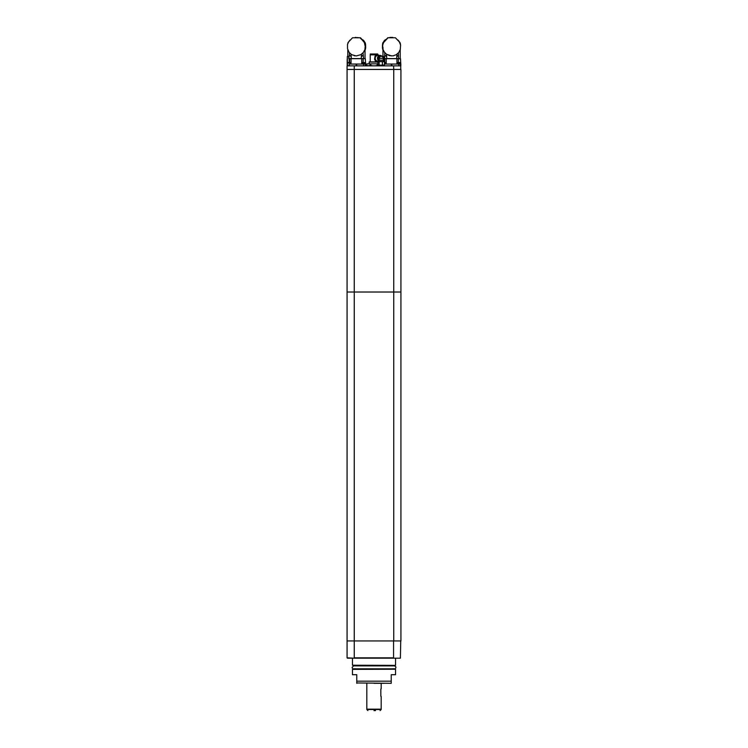 <?xml version="1.0" encoding="UTF-8"?>
<svg xmlns="http://www.w3.org/2000/svg" width="748" height="748" viewBox="0 0 748 748"><rect width="100%" height="100%" fill="white"/><g stroke="black" fill="none" stroke-linecap="round" stroke-linejoin="round"><path stroke-width="1.12" d="M380.826 696.238L380.826 689.058M366.819 683.317L366.819 709.525L381.181 709.525L366.819 709.16L381.181 709.16L381.181 696.444M374 710.6L375.505 710.6M348.157 658.184L354.253 658.184L347.072 657.829L347.072 640.952L393.747 640.952L347.072 640.952L347.072 65.852L400.741 65.852L400.741 69.442M400.741 640.952L400.386 658.184L352.458 658.184L352.458 665.224L395.393 665.365L352.458 665.224M393.027 668.665L393.598 669.245L374 669.245L395.393 669.245L381.181 669.245M395.393 669.245L352.458 669.385L352.458 674.705L356.768 674.705L356.768 683.317L356.768 681.166L391.232 681.166L391.232 683.317L356.768 682.961M395.542 669.385L395.542 674.705L391.232 674.705L391.232 682.026M384.051 683.317L374 683.317M352.458 669.385L374 669.245M391.232 683.317L391.232 682.26M395.898 667.375A1.44 1.44 0 0 0 395.729 666.702L394.43 665.87L353.57 665.87L352.14 667.375A1.44 1.44 0 0 0 353.533 668.815L394.467 668.815A1.44 1.44 0 0 0 395.898 667.375M393.57 69.442L347.072 69.442L393.747 69.442L393.57 65.852M384.023 56.521L383.939 58.671L400.479 58.671L400.816 64.057L391.587 64.057L392.017 65.852M383.939 56.521L382.611 56.904M384.369 61.738L384.369 58.671M399.413 58.596L399.413 58.671C401.255 59.616 401.255 59.616 399.441 58.671C401.255 59.616 401.255 59.616 399.441 58.671L399.469 58.69M398.357 58.671L398.357 62.552M396.936 62.897L396.936 58.671M395.776 58.671L387.408 58.671M386.249 58.671L386.249 62.897M391.157 65.852L391.587 64.057L385.173 64.057M384.827 62.552L384.827 58.671M400.806 64.057L400.741 65.852M400.358 62.925L396.908 62.925L396.908 64.057L400.489 64.057L400.489 65.852M397.038 62.925A2.87 2.655 -90 0 1 397.609 62.552L399.881 62.552L400.489 64.057M386.136 62.925L384.463 62.925M385.575 62.552L384.463 62.552M355.983 65.852L356.413 64.057L349.989 64.057M350.962 62.925L347.502 62.925L347.437 64.057L347.306 56.521L347.184 65.852M347.642 62.925A2.87 2.655 -90 0 1 348.213 62.552L350.485 62.552L351.093 64.057M365.174 62.925L361.723 62.925L361.723 64.057L365.314 64.057L356.413 64.057L356.843 65.852M348.82 58.671L348.82 56.521L348.755 58.671L365.305 58.671L365.632 64.057L364.697 62.552L361.723 62.925M348.755 56.521L347.437 56.521M349.194 62.552L349.194 58.671M364.257 58.671C366.081 59.616 366.081 59.616 364.257 58.671M363.173 58.671L363.173 62.552M361.752 62.897L361.752 58.671M360.592 58.671L352.224 58.671M351.064 58.671L351.064 62.897M349.643 62.552L349.643 58.671M382.667 46.909L382.565 44.225L382.705 48.629L384.117 51.808L386.482 54.267L389.652 55.698L393.074 55.838L396.281 54.688L398.815 52.416L400.302 49.34L400.582 45.048L399.348 41.925L395.421 37.774L388.006 37.774L383.602 42.552L382.696 45.048L382.826 48.629M383.06 47.844L382.424 47.844L382.546 44.366M382.462 45.787L382.462 45.048M386.174 39.354L388.006 37.774M391.728 37.634L387.651 37.774M385.744 39.971L386.52 39.354M386.51 54.286L391.728 55.941M393.074 55.838L393.785 55.698M384.547 52.416L386.557 54.333L386.735 58.596L396.646 58.596L396.954 54.23M386.735 56.885L384.715 54.931L384.827 52.781M384.528 52.416L382.976 49.48L382.976 56.521M382.995 49.34L383.228 50.406M382.864 49.34L382.705 48.629M382.565 46.965L382.667 45.787M382.574 45.787L382.696 45.048M383.602 42.552L382.593 45.048M383.472 42.552L383.986 41.925M385.566 39.971L383.855 41.925M400.507 44.581L400.133 42.814L398.095 40.111M398.404 52.893L398.562 58.596M398.525 55.053L396.786 56.792M384.023 58.596L384.612 58.596L384.715 54.931M386.445 39.233L384.799 40.111L382.752 42.991L382.48 47.844L382.696 43.169L384.846 40.111M384.135 40.841L383.341 42.814M384.799 40.111L382.939 42.814M384.612 58.596L386.735 58.596M396.646 58.596L398.712 58.596M390.045 37.652L392.756 37.409L390.026 37.4M382.976 50.181L382.452 48.078L383.163 48.078M383.163 50.406L382.696 49.34M382.789 49.34L382.546 48.078M390.045 37.596L392.775 37.596M359.928 37.774L352.523 37.774L348.605 41.925L347.521 44.366L347.511 48.629L349.138 52.416L351.654 54.688L356.207 55.941L360.807 54.688L363.406 52.416L364.977 49.34L365.314 46.909L364.36 42.552L362.2 39.971L359.928 37.774L356.207 37.634M360.471 37.774L361.957 39.354M365.585 44.366L365.697 47.844L365.015 47.844M354.141 55.698L354.87 55.838M356.207 55.941L360.826 54.688L363.406 52.416M351.064 54.286L351.298 58.596L361.209 58.596L361.527 54.23M351.298 56.885L349.353 54.931L349.456 52.781M365.286 45.048L365.435 45.048A3.665 3.665 -90 0 0 365.305 44.366A9.191 9.191 -90 0 0 364.687 42.814L364.36 42.552M365.435 45.048A1.075 1.075 -90 0 0 365.454 45.787L365.305 45.787M365.314 46.909L365.454 45.787M365.146 48.629L365.248 43.169L363.276 40.111L365.407 43.169L365.594 47.844M365.333 48.629L364.977 49.34M363.435 52.416L365.024 49.499L365.024 58.596M365.024 49.826L365.174 49.34M361.733 39.354L362.06 39.868M363.967 41.925L362.471 39.971M364.173 41.925L364.547 42.552M361.611 39.233L363.276 40.111M364.912 48.078L365.529 48.078L365.024 50.125M365.463 44.225L365.463 46.965M365.491 44.225L363.93 40.841L365.379 43.169L365.622 47.844M363.21 40.111L363.93 40.841M363.032 52.893L363.565 58.596M363.154 55.053L361.349 56.792M348.839 58.596L349.353 54.931M347.521 44.356L348.11 42.814M349.98 40.111L347.895 42.814M365.024 50.481L365.276 49.34M365.445 48.629L365.426 49.34M365.585 48.629L365.529 48.078M349.251 58.596L351.298 58.596M361.209 58.596L363.35 58.596M355.319 37.643L358.086 37.83L355.347 37.4M355.319 37.596L358.049 37.596M377.955 61.757A2.796 2.609 -90 0 1 377.375 61.832L375.599 61.261L374.533 59.027L375.599 55.361L377.375 54.791A2.796 2.609 -90 0 1 379.04 55.436M377.375 61.832A2.796 2.609 -90 0 1 374.767 59.027L374.767 57.596A2.796 2.609 -90 0 1 377.375 54.791M383.191 60.111L383.191 58.316L379.311 58.316L379.171 60.111L383.331 60.251L379.03 60.251L379.03 61.542M383.911 65.422L378.451 65.422L383.911 65.132M383.855 65.132L380.751 65.132L384.266 65.011M378.451 65.852L383.836 65.497M379.03 60.925A2.87 2.674 -90 0 1 380.134 55.436A2.87 2.674 -90 0 1 382.312 56.652M378.525 61.542A2.796 2.609 -90 0 0 379.03 61.196L377.908 61.186A2.87 2.674 -90 0 1 376.085 56.212A2.87 2.674 -90 0 1 377.908 55.436L380.134 55.436M379.311 58.316A2.01 1.87 -90 0 1 381.181 56.306L380.442 56.306A2.01 1.87 -90 0 0 379.171 59.784M378.507 65.132L380.751 65.132L378.095 65.011M382.228 65.132L383.425 65.132M378.095 61.663L384.266 61.663M378.507 61.542L383.855 61.542M376.038 60.354A2.73 2.543 -90 0 1 376.038 56.268M384.463 61.803L384.463 64.88M382.396 61.803L382.396 64.88M377.899 61.803L377.899 64.88M379.114 61.803L379.114 64.88M367.539 65.852L366.819 65.656L366.819 63.842L369.97 63.842L369.97 65.656L366.838 65.656L368.399 65.852M370.868 63.842L377.132 63.842L377.132 65.656L374 65.852L370.868 65.656L370.868 63.842L369.97 63.842M377.899 63.842L377.132 63.842M380.18 65.824L379.601 65.852M378.451 65.749L378.03 64.973M366.819 65.656L366.838 63.842M378.03 65.656L377.132 65.656M370.868 65.656L369.97 65.656M377.899 61.906L369.194 61.906L369.194 63.842M377.899 62.084L369.194 62.084M376.702 54.847L370.232 54.847L370.232 61.906M377.768 54.847L370.232 54.847M377.731 54.726L377.731 54.006L370.269 54.006L370.269 54.726M354.253 65.852L354.253 292.019L400.928 292.019L393.747 292.019L400.928 292.019L393.747 292.019L393.747 69.442L400.928 69.442L400.928 640.952L393.747 640.952L393.747 292.019L347.072 292.019L354.253 292.019L347.072 292.019L354.253 292.019L354.253 657.829L393.57 657.829L393.57 640.952M347.437 658.184L354.253 658.184M393.57 658.184L400.386 658.184M384.397 65.852L384.397 64.926M398.778 65.852L398.778 64.057M361.854 62.925A2.87 2.655 -90 0 1 362.425 62.552M347.194 64.057L347.194 65.852M347.511 65.852L347.511 64.057M349.213 65.852L349.213 64.057M365.622 64.057L365.622 65.852L365.632 64.057M363.603 65.852L363.603 64.057M365.314 65.852L365.314 64.057M381.181 688.852L381.181 683.317M366.819 709.525L367.894 710.6M381.181 709.525L380.106 710.6M354.973 668.665L354.402 669.245M354.973 665.944L354.402 665.365M395.542 658.184L395.542 665.224M393.027 665.944L393.598 665.365M400.816 64.057L400.816 65.852M396.908 62.925L397.515 62.552M385.659 62.552L386.277 64.057M347.502 62.925L348.119 62.552M348.839 56.521L348.839 58.671M347.184 59.382L347.184 64.057M400.208 58.596L400.208 49.677M347.792 56.521L347.792 49.77M383.331 61.542L383.331 60.251M383.191 58.316A2.01 2.01 0 0 0 381.181 56.306"/></g></svg>

